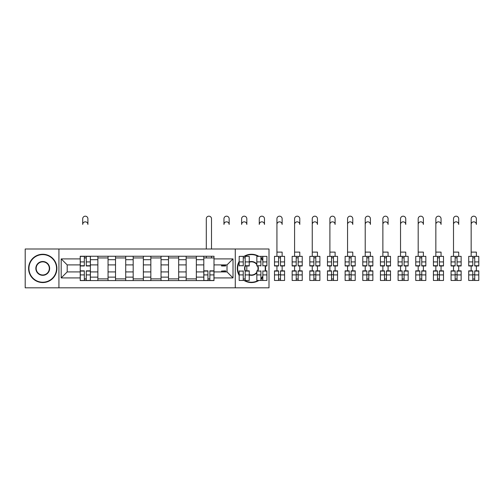 <?xml version="1.0" encoding="UTF-8"?>
<svg xmlns="http://www.w3.org/2000/svg" width="504" height="504" viewBox="0 0 504 504"><rect width="100%" height="100%" fill="white"/><g stroke="black" fill="none" stroke-linecap="round" stroke-linejoin="round"><path stroke-width="0.76" d="M235.273 287.822L269.004 287.822L269.004 249.001L25.2 249.001L25.2 287.822L235.273 287.822L235.273 249.001M97.864 280.577L97.864 259.699L90.399 259.699L90.399 280.577M90.399 259.699L90.399 256.246M97.864 259.699L97.864 256.246M108.051 256.246L108.051 280.577M115.523 280.577L115.523 256.246M125.71 256.246L125.71 280.577M133.182 280.577L133.182 256.246M143.369 256.246L143.369 280.577M150.841 280.577L150.841 256.246M161.028 256.246L161.028 280.577M168.493 280.577L168.493 256.246M178.681 256.246L178.681 280.577M186.152 280.577L186.152 256.246M196.339 256.246L196.339 280.577M203.811 280.577L203.811 256.246M203.811 271.921L196.339 271.921M186.152 271.921L178.681 271.921M168.493 271.921L161.028 271.921M150.841 271.921L143.369 271.921M133.182 271.921L125.71 271.921M115.523 271.921L108.051 271.921M97.864 271.921L90.399 271.921M203.811 264.902L196.339 264.902M186.152 264.902L178.681 264.902M168.493 264.902L161.028 264.902M150.841 264.902L143.369 264.902M133.182 264.902L125.71 264.902M115.523 264.902L108.051 264.902M97.864 264.902L90.399 264.902M67.196 271.921L80.212 271.921L80.212 264.902L67.196 264.902L67.196 271.921L61.192 277.918L61.192 258.905L80.212 258.905L80.212 264.902M213.998 264.902L213.998 271.921L227.014 271.921L227.014 264.902L213.998 264.902L213.998 256.246L80.212 256.246L80.212 258.905M213.998 258.905L233.012 258.905L233.012 277.918L213.998 277.918L213.998 271.921M80.212 271.921L80.212 280.577L213.998 280.577L213.998 277.918M80.212 277.918L61.192 277.918M58.93 287.822L58.93 249.001M86.266 278.882L84.338 278.882M84.338 257.941L86.266 257.941M108.051 278.882L97.864 278.882M97.864 257.941L108.051 257.941M125.71 278.882L115.523 278.882M115.523 257.941L125.71 257.941M143.369 278.882L133.182 278.882M133.182 257.941L143.369 257.941M161.028 278.882L150.841 278.882M150.841 257.941L161.028 257.941M178.681 278.882L168.493 278.882M168.493 257.941L178.681 257.941M196.339 278.882L186.152 278.882M186.152 257.941L196.339 257.941M209.866 278.882L207.944 278.882M203.811 257.941L213.998 257.941M61.192 258.905L67.196 264.902M227.014 271.921L233.012 277.918M227.014 264.902L233.012 258.905M87.904 224.438A2.602 2.602 0 0 0 85.302 221.836A2.602 2.602 0 0 0 82.7 224.438L82.7 218.78A2.602 2.602 0 0 1 85.302 216.178A2.602 2.602 0 0 1 87.904 218.78L87.904 224.438M86.266 265.98L86.266 256.36L90.342 256.36L90.342 265.98L86.266 265.98M84.338 257.827L86.266 257.827M84.338 256.36L80.268 256.36L80.268 265.98L84.338 265.98L84.338 256.36L86.266 256.36M84.338 270.843L84.338 280.47L80.268 280.47L80.268 270.843L84.338 270.843M86.266 278.995L84.338 278.995M86.266 280.47L90.342 280.47L90.342 270.843L86.266 270.843L86.266 280.47L84.338 280.47M42.745 282.221A13.81 13.81 0 0 0 56.555 268.411A13.81 13.81 0 0 0 42.745 254.602A13.81 13.81 0 0 0 28.936 268.411A13.81 13.81 0 0 0 42.745 282.221M42.745 254.262A14.15 14.15 0 0 1 56.895 268.411A14.15 14.15 0 0 1 42.745 282.561A14.15 14.15 0 0 1 28.596 268.411A14.15 14.15 0 0 1 42.745 254.262M42.745 275.316A6.905 6.905 0 0 1 35.841 268.411A6.905 6.905 0 0 1 42.745 261.507A6.905 6.905 0 0 1 49.65 268.411A6.905 6.905 0 0 1 42.745 275.316M42.745 261.847A6.565 6.565 0 0 0 36.181 268.411A6.565 6.565 0 0 0 42.745 274.976A6.565 6.565 0 0 0 49.31 268.411A6.565 6.565 0 0 0 42.745 261.847M244.724 280.47A13.81 13.81 0 0 0 258.199 280.47M260.914 278.479A13.81 13.81 0 0 0 262.836 276.242M265.01 271.083A13.81 13.81 0 0 0 265.01 265.74M262.836 260.581A13.81 13.81 0 0 0 260.914 258.344M258.199 256.36A13.81 13.81 0 0 0 244.724 256.36M244.056 256.36A14.15 14.15 0 0 1 258.867 256.36M260.914 257.884A14.15 14.15 0 0 1 262.836 260.001M265.356 265.74A14.15 14.15 0 0 1 265.356 271.083M262.836 276.828A14.15 14.15 0 0 1 260.914 278.939M258.867 280.47A14.15 14.15 0 0 1 244.056 280.47M256.838 272.746A6.905 6.905 0 0 1 249.253 274.957M245.183 271.278A6.905 6.905 0 0 1 245.183 265.545M249.253 261.872A6.905 6.905 0 0 1 256.838 264.083M256.838 264.644A6.565 6.565 0 0 0 249.253 262.231M245.467 265.74A6.565 6.565 0 0 0 245.467 271.083M249.253 274.598A6.565 6.565 0 0 0 256.838 272.179M239.179 275.436A14.15 14.15 0 0 1 239.179 261.387M257.827 265.74A6.905 6.905 0 0 1 257.827 271.083M239.179 262.099A13.81 13.81 0 0 0 239.179 274.724M257.456 271.083A6.565 6.565 0 0 0 257.456 265.74M229.162 224.438A2.602 2.602 0 0 0 226.561 221.836A2.602 2.602 0 0 0 223.959 224.438L223.959 218.78A2.602 2.602 0 0 1 226.561 216.178A2.602 2.602 0 0 1 229.162 218.78L229.162 224.438M221.527 264.902L221.527 265.98L225.597 265.98L225.597 264.902M246.821 224.438A2.602 2.602 0 0 0 244.219 221.836A2.602 2.602 0 0 0 241.618 224.438L241.618 218.78A2.602 2.602 0 0 1 244.219 216.178A2.602 2.602 0 0 1 246.821 218.78L246.821 224.438M245.183 265.98L245.183 256.36L249.253 256.36L249.253 265.98L245.366 265.98M243.256 257.827L245.183 257.827M243.256 265.98L243.256 256.36L245.183 256.36M239.179 265.98L239.179 256.36L243.256 256.36M264.48 224.438A2.602 2.602 0 0 0 261.878 221.836A2.602 2.602 0 0 0 259.27 224.438L259.27 218.78A2.602 2.602 0 0 1 261.878 216.178A2.602 2.602 0 0 1 264.48 218.78L264.48 224.438M262.836 265.98L262.836 256.36L266.912 256.36L266.912 265.98L265.4 265.98M260.914 257.827L262.836 257.827M260.914 265.98L260.914 256.36L262.836 256.36M257.557 265.98L256.838 265.98L256.838 256.36L260.914 256.36M211.51 249.001L211.51 218.78A2.602 2.602 0 0 0 208.902 216.178A2.602 2.602 0 0 0 206.3 218.78L206.3 249.001M207.944 270.843L207.944 280.47L203.868 280.47L203.868 270.843L207.944 270.843M209.866 278.995L207.944 278.995M209.866 280.47L213.942 280.47L213.942 270.843L209.866 270.843L209.866 280.47L207.944 280.47M211.51 256.246L211.51 257.941M206.3 256.246L206.3 257.941M225.597 271.083L221.527 271.083L225.597 270.843L225.597 271.921M221.527 271.083L221.527 271.921M243.256 270.843L243.256 280.47L239.179 280.47L239.179 270.843M245.183 278.995L243.256 278.995M245.183 270.843L245.183 280.47L243.256 280.47M245.366 270.843L249.253 270.843L249.253 280.47L245.183 280.47M246.821 265.98L246.821 270.843M260.914 270.843L260.914 280.47L256.838 280.47L256.838 270.843L257.557 270.843M262.836 278.995L260.914 278.995M262.836 270.843L262.836 280.47L260.914 280.47M265.4 270.843L266.912 270.843L266.912 280.47L262.836 280.47M282.139 256.36L282.139 252.113L276.929 252.113L276.929 218.78A2.602 2.602 0 0 1 279.531 216.178A2.602 2.602 0 0 1 282.139 218.78L282.139 224.438A2.602 2.602 0 0 0 279.531 221.836A2.602 2.602 0 0 0 276.929 224.438L276.929 256.36M280.495 265.98L280.495 256.36L284.571 256.36L284.571 265.98L280.495 265.98M278.573 257.827L280.495 257.827M278.573 256.36L274.497 256.36L274.497 265.98L278.573 265.98L278.573 256.36L280.495 256.36M299.792 256.36L299.792 252.113L294.588 252.113L294.588 218.78A2.602 2.602 0 0 1 297.19 216.178A2.602 2.602 0 0 1 299.792 218.78L299.792 224.438A2.602 2.602 0 0 0 297.19 221.836A2.602 2.602 0 0 0 294.588 224.438L294.588 256.36M298.154 265.98L298.154 256.36L302.23 256.36L302.23 265.98L298.154 265.98M296.226 257.827L298.154 257.827M296.226 256.36L292.156 256.36L292.156 265.98L296.226 265.98L296.226 256.36L298.154 256.36M317.451 256.36L317.451 252.113L312.247 252.113L312.247 218.78A2.602 2.602 0 0 1 314.849 216.178A2.602 2.602 0 0 1 317.451 218.78L317.451 224.438A2.602 2.602 0 0 0 314.849 221.836A2.602 2.602 0 0 0 312.247 224.438L312.247 256.36M315.813 265.98L315.813 256.36L319.882 256.36L319.882 265.98L315.813 265.98M313.885 257.827L315.813 257.827M313.885 256.36L309.809 256.36L309.809 265.98L313.885 265.98L313.885 256.36L315.813 256.36M335.11 256.36L335.11 252.113L329.899 252.113L329.899 218.78A2.602 2.602 0 0 1 332.508 216.178A2.602 2.602 0 0 1 335.11 218.78L335.11 224.438A2.602 2.602 0 0 0 332.508 221.836A2.602 2.602 0 0 0 329.899 224.438L329.899 256.36M333.465 265.98L333.465 256.36L337.541 256.36L337.541 265.98L333.465 265.98M331.544 257.827L333.465 257.827M331.544 256.36L327.468 256.36L327.468 265.98L331.544 265.98L331.544 256.36L333.465 256.36M352.769 256.36L352.769 252.113L347.558 252.113L347.558 218.78A2.602 2.602 0 0 1 350.16 216.178A2.602 2.602 0 0 1 352.769 218.78L352.769 224.438A2.602 2.602 0 0 0 350.16 221.836A2.602 2.602 0 0 0 347.558 224.438L347.558 256.36M351.124 265.98L351.124 256.36L355.2 256.36L355.2 265.98L351.124 265.98M349.203 257.827L351.124 257.827M349.203 256.36L345.127 256.36L345.127 265.98L349.203 265.98L349.203 256.36L351.124 256.36M370.421 256.36L370.421 252.113L365.217 252.113L365.217 218.78A2.602 2.602 0 0 1 367.819 216.178A2.602 2.602 0 0 1 370.421 218.78L370.421 224.438A2.602 2.602 0 0 0 367.819 221.836A2.602 2.602 0 0 0 365.217 224.438L365.217 256.36M368.783 265.98L368.783 256.36L372.859 256.36L372.859 265.98L368.783 265.98M366.855 257.827L368.783 257.827M366.855 256.36L362.786 256.36L362.786 265.98L366.855 265.98L366.855 256.36L368.783 256.36M388.08 256.36L388.08 252.113L382.876 252.113L382.876 218.78A2.602 2.602 0 0 1 385.478 216.178A2.602 2.602 0 0 1 388.08 218.78L388.08 224.438A2.602 2.602 0 0 0 385.478 221.836A2.602 2.602 0 0 0 382.876 224.438L382.876 256.36M386.436 265.98L386.436 256.36L390.512 256.36L390.512 265.98L386.436 265.98M384.514 257.827L386.436 257.827M384.514 256.36L380.438 256.36L380.438 265.98L384.514 265.98L384.514 256.36L386.436 256.36M405.739 256.36L405.739 252.113L400.529 252.113L400.529 218.78A2.602 2.602 0 0 1 403.137 216.178A2.602 2.602 0 0 1 405.739 218.78L405.739 224.438A2.602 2.602 0 0 0 403.137 221.836A2.602 2.602 0 0 0 400.529 224.438L400.529 256.36M404.095 265.98L404.095 256.36L408.171 256.36L408.171 265.98L404.095 265.98M402.173 257.827L404.095 257.827M402.173 256.36L398.097 256.36L398.097 265.98L402.173 265.98L402.173 256.36L404.095 256.36M423.391 256.36L423.391 252.113L418.188 252.113L418.188 218.78A2.602 2.602 0 0 1 420.79 216.178A2.602 2.602 0 0 1 423.391 218.78L423.391 224.438A2.602 2.602 0 0 0 420.79 221.836A2.602 2.602 0 0 0 418.188 224.438L418.188 256.36M421.754 265.98L421.754 256.36L425.83 256.36L425.83 265.98L421.754 265.98M419.832 257.827L421.754 257.827M419.832 256.36L415.756 256.36L415.756 265.98L419.832 265.98L419.832 256.36L421.754 256.36M441.05 256.36L441.05 252.113L435.847 252.113L435.847 218.78A2.602 2.602 0 0 1 438.449 216.178A2.602 2.602 0 0 1 441.05 218.78L441.05 224.438A2.602 2.602 0 0 0 438.449 221.836A2.602 2.602 0 0 0 435.847 224.438L435.847 256.36M439.412 265.98L439.412 256.36L443.489 256.36L443.489 265.98L439.412 265.98M437.485 257.827L439.412 257.827M437.485 256.36L433.415 256.36L433.415 265.98L437.485 265.98L437.485 256.36L439.412 256.36M458.709 256.36L458.709 252.113L453.506 252.113L453.506 218.78A2.602 2.602 0 0 1 456.107 216.178A2.602 2.602 0 0 1 458.709 218.78L458.709 224.438A2.602 2.602 0 0 0 456.107 221.836A2.602 2.602 0 0 0 453.506 224.438L453.506 256.36M457.065 265.98L457.065 256.36L461.141 256.36L461.141 265.98L457.065 265.98M455.144 257.827L457.065 257.827M455.144 256.36L451.067 256.36L451.067 265.98L455.144 265.98L455.144 256.36L457.065 256.36M476.368 256.36L476.368 252.113L471.158 252.113L471.158 218.78A2.602 2.602 0 0 1 473.76 216.178A2.602 2.602 0 0 1 476.368 218.78L476.368 224.438A2.602 2.602 0 0 0 473.76 221.836A2.602 2.602 0 0 0 471.158 224.438L471.158 256.36M474.724 265.98L474.724 256.36L478.8 256.36L478.8 265.98L474.724 265.98M472.802 257.827L474.724 257.827M472.802 256.36L468.726 256.36L468.726 265.98L472.802 265.98L472.802 256.36L474.724 256.36M278.573 270.843L278.573 280.47L274.497 280.47L274.497 270.843L278.573 270.843M280.495 278.995L278.573 278.995M280.495 280.47L284.571 280.47L284.571 270.843L280.495 270.843L280.495 280.47L278.573 280.47M282.139 265.98L282.139 270.843M276.929 265.98L276.929 270.843M296.226 270.843L296.226 280.47L292.156 280.47L292.156 270.843L296.226 270.843M298.154 278.995L296.226 278.995M298.154 280.47L302.23 280.47L302.23 270.843L298.154 270.843L298.154 280.47L296.226 280.47M299.792 265.98L299.792 270.843M294.588 265.98L294.588 270.843M313.885 270.843L313.885 280.47L309.809 280.47L309.809 270.843L313.885 270.843M315.813 278.995L313.885 278.995M315.813 280.47L319.882 280.47L319.882 270.843L315.813 270.843L315.813 280.47L313.885 280.47M317.451 265.98L317.451 270.843M312.247 265.98L312.247 270.843M331.544 270.843L331.544 280.47L327.468 280.47L327.468 270.843L331.544 270.843M333.465 278.995L331.544 278.995M333.465 280.47L337.541 280.47L337.541 270.843L333.465 270.843L333.465 280.47L331.544 280.47M335.11 265.98L335.11 270.843M329.899 265.98L329.899 270.843M349.203 270.843L349.203 280.47L345.127 280.47L345.127 270.843L349.203 270.843M351.124 278.995L349.203 278.995M351.124 280.47L355.2 280.47L355.2 270.843L351.124 270.843L351.124 280.47L349.203 280.47M352.769 265.98L352.769 270.843M347.558 265.98L347.558 270.843M366.855 270.843L366.855 280.47L362.786 280.47L362.786 270.843L366.855 270.843M368.783 278.995L366.855 278.995M368.783 280.47L372.859 280.47L372.859 270.843L368.783 270.843L368.783 280.47L366.855 280.47M370.421 265.98L370.421 270.843M365.217 265.98L365.217 270.843M384.514 270.843L384.514 280.47L380.438 280.47L380.438 270.843L384.514 270.843M386.436 278.995L384.514 278.995M386.436 280.47L390.512 280.47L390.512 270.843L386.436 270.843L386.436 280.47L384.514 280.47M388.08 265.98L388.08 270.843M382.876 265.98L382.876 270.843M402.173 270.843L402.173 280.47L398.097 280.47L398.097 270.843L402.173 270.843M404.095 278.995L402.173 278.995M404.095 280.47L408.171 280.47L408.171 270.843L404.095 270.843L404.095 280.47L402.173 280.47M405.739 265.98L405.739 270.843M400.529 265.98L400.529 270.843M419.832 270.843L419.832 280.47L415.756 280.47L415.756 270.843L419.832 270.843M421.754 278.995L419.832 278.995M421.754 280.47L425.83 280.47L425.83 270.843L421.754 270.843L421.754 280.47L419.832 280.47M423.391 265.98L423.391 270.843M418.188 265.98L418.188 270.843M437.485 270.843L437.485 280.47L433.415 280.47L433.415 270.843L437.485 270.843M439.412 278.995L437.485 278.995M439.412 280.47L443.489 280.47L443.489 270.843L439.412 270.843L439.412 280.47L437.485 280.47M441.05 265.98L441.05 270.843M435.847 265.98L435.847 270.843M455.144 270.843L455.144 280.47L451.067 280.47L451.067 270.843L455.144 270.843M457.065 278.995L455.144 278.995M457.065 280.47L461.141 280.47L461.141 270.843L457.065 270.843L457.065 280.47L455.144 280.47M458.709 265.98L458.709 270.843M453.506 265.98L453.506 270.843M472.802 270.843L472.802 280.47L468.726 280.47L468.726 270.843L472.802 270.843M474.724 278.995L472.802 278.995M474.724 280.47L478.8 280.47L478.8 270.843L474.724 270.843L474.724 280.47L472.802 280.47M476.368 265.98L476.368 270.843M471.158 265.98L471.158 270.843M186.152 259.699L178.681 259.699M168.493 259.699L161.028 259.699M150.841 259.699L143.369 259.699M133.182 259.699L125.71 259.699M115.523 259.699L108.051 259.699M203.811 259.699L196.339 259.699M186.152 277.131L178.681 277.131M168.493 277.131L161.028 277.131M150.841 277.131L143.369 277.131M133.182 277.131L125.71 277.131M115.523 277.131L108.051 277.131M97.864 277.131L90.399 277.131M203.811 277.131L196.339 277.131M86.266 265.74L90.342 265.74M86.266 261.916L90.342 261.916M80.268 265.74L84.338 265.74M80.268 261.916L84.338 261.916M84.338 271.083L80.268 271.083M84.338 274.907L80.268 274.907M90.342 271.083L86.266 271.083M90.342 274.907L86.266 274.907M221.527 265.74L225.597 265.74M245.183 265.74L249.253 265.74M245.183 261.916L249.253 261.916M239.179 265.74L243.256 265.74M239.179 261.916L243.256 261.916M262.836 265.74L266.912 265.74M262.836 261.916L266.912 261.916M256.838 265.74L260.914 265.74M256.838 261.916L260.914 261.916M207.944 271.083L203.868 271.083M207.944 274.907L203.868 274.907M213.942 271.083L209.866 271.083M213.942 274.907L209.866 274.907M243.256 271.083L239.179 271.083M243.256 274.907L239.179 274.907M249.253 271.083L245.183 271.083M249.253 274.907L245.183 274.907M260.914 271.083L256.838 271.083M260.914 274.907L256.838 274.907M266.912 271.083L262.836 271.083M266.912 274.907L262.836 274.907M280.495 265.74L284.571 265.74M280.495 261.916L284.571 261.916M274.497 265.74L278.573 265.74M274.497 261.916L278.573 261.916M298.154 265.74L302.23 265.74M298.154 261.916L302.23 261.916M292.156 265.74L296.226 265.74M292.156 261.916L296.226 261.916M315.813 265.74L319.882 265.74M315.813 261.916L319.882 261.916M309.809 265.74L313.885 265.74M309.809 261.916L313.885 261.916M333.465 265.74L337.541 265.74M333.465 261.916L337.541 261.916M327.468 265.74L331.544 265.74M327.468 261.916L331.544 261.916M351.124 265.74L355.2 265.74M351.124 261.916L355.2 261.916M345.127 265.74L349.203 265.74M345.127 261.916L349.203 261.916M368.783 265.74L372.859 265.74M368.783 261.916L372.859 261.916M362.786 265.74L366.855 265.74M362.786 261.916L366.855 261.916M386.436 265.74L390.512 265.74M386.436 261.916L390.512 261.916M380.438 265.74L384.514 265.74M380.438 261.916L384.514 261.916M404.095 265.74L408.171 265.74M404.095 261.916L408.171 261.916M398.097 265.74L402.173 265.74M398.097 261.916L402.173 261.916M421.754 265.74L425.83 265.74M421.754 261.916L425.83 261.916M415.756 265.74L419.832 265.74M415.756 261.916L419.832 261.916M439.412 265.74L443.489 265.74M439.412 261.916L443.489 261.916M433.415 265.74L437.485 265.74M433.415 261.916L437.485 261.916M457.065 265.74L461.141 265.74M457.065 261.916L461.141 261.916M451.067 265.74L455.144 265.74M451.067 261.916L455.144 261.916M474.724 265.74L478.8 265.74M474.724 261.916L478.8 261.916M468.726 265.74L472.802 265.74M468.726 261.916L472.802 261.916M278.573 271.083L274.497 271.083M278.573 274.907L274.497 274.907M284.571 271.083L280.495 271.083M284.571 274.907L280.495 274.907M280.495 274.749L278.573 274.749M296.226 271.083L292.156 271.083M296.226 274.907L292.156 274.907M302.23 271.083L298.154 271.083M302.23 274.907L298.154 274.907M298.154 274.749L296.226 274.749M313.885 271.083L309.809 271.083M313.885 274.907L309.809 274.907M319.882 271.083L315.813 271.083M319.882 274.907L315.813 274.907M315.813 274.749L313.885 274.749M331.544 271.083L327.468 271.083M331.544 274.907L327.468 274.907M337.541 271.083L333.465 271.083M337.541 274.907L333.465 274.907M333.465 274.749L331.544 274.749M349.203 271.083L345.127 271.083M349.203 274.907L345.127 274.907M355.2 271.083L351.124 271.083M355.2 274.907L351.124 274.907M351.124 274.749L349.203 274.749M366.855 271.083L362.786 271.083M366.855 274.907L362.786 274.907M372.859 271.083L368.783 271.083M372.859 274.907L368.783 274.907M368.783 274.749L366.855 274.749M384.514 271.083L380.438 271.083M384.514 274.907L380.438 274.907M390.512 271.083L386.436 271.083M390.512 274.907L386.436 274.907M386.436 274.749L384.514 274.749M402.173 271.083L398.097 271.083M402.173 274.907L398.097 274.907M408.171 271.083L404.095 271.083M408.171 274.907L404.095 274.907M404.095 274.749L402.173 274.749M419.832 271.083L415.756 271.083M419.832 274.907L415.756 274.907M425.83 271.083L421.754 271.083M425.83 274.907L421.754 274.907M421.754 274.749L419.832 274.749M437.485 271.083L433.415 271.083M437.485 274.907L433.415 274.907M443.489 271.083L439.412 271.083M443.489 274.907L439.412 274.907M439.412 274.749L437.485 274.749M455.144 271.083L451.067 271.083M455.144 274.907L451.067 274.907M461.141 271.083L457.065 271.083M461.141 274.907L457.065 274.907M457.065 274.749L455.144 274.749M472.802 271.083L468.726 271.083M472.802 274.907L468.726 274.907M478.8 271.083L474.724 271.083M478.8 274.907L474.724 274.907M474.724 274.749L472.802 274.749"/></g></svg>
